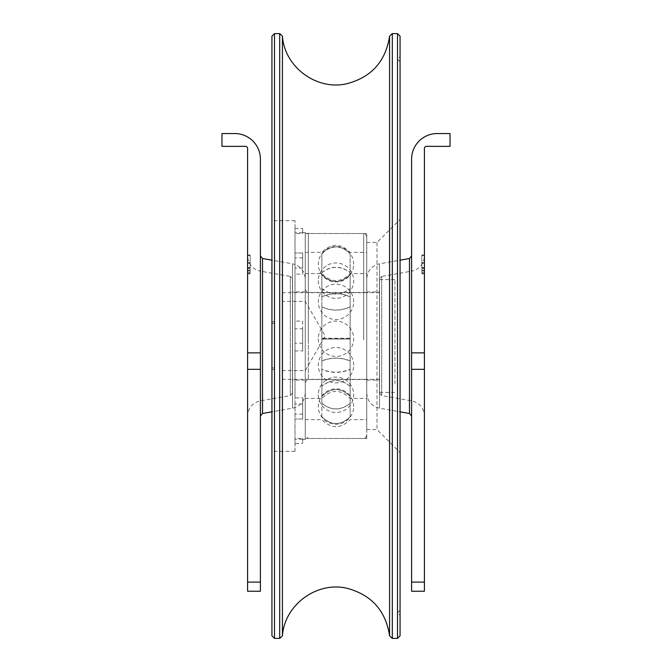 <?xml version="1.0" encoding="UTF-8"?>
<svg xmlns="http://www.w3.org/2000/svg" width="672" height="672" viewBox="0 0 672 672"><rect width="100%" height="100%" fill="white"/><g stroke="black" fill="none" stroke-linecap="round" stroke-linejoin="round"><path stroke-width="0.5" stroke-dasharray="3.36 2.52" d="M424.41 270.782L421.848 270.782L421.848 272.58L421.848 270.782L424.41 270.782L424.41 272.58L421.848 272.58L424.41 272.58L424.41 270.782M424.41 268.607L424.41 272.832L421.848 272.832L421.848 268.531L421.848 272.832L424.41 272.832L424.41 268.531L424.41 270.53L424.41 268.607L421.848 268.607L424.41 268.607M424.41 270.53L421.848 270.53L424.41 270.53M424.41 268.531L421.848 268.531M424.41 268.674L421.848 268.674M424.41 270.547L421.848 270.547M424.41 262.71L421.848 262.71L421.848 270.396L421.848 255.528L421.848 270.396L421.848 255.528L421.848 262.71L424.41 262.71L424.41 263.222L421.848 263.222L421.848 270.396L421.848 263.222L424.41 263.222L424.41 255.528L424.41 270.396L424.41 263.222L421.848 263.222L424.41 263.222L424.41 262.71L421.848 262.71L424.41 262.71L421.848 262.71L424.41 262.71L424.41 255.528L421.848 255.528L421.848 270.396L421.848 255.024L421.848 255.528L424.41 255.528L424.41 262.71M424.41 263.222L421.848 263.222L424.41 263.222L424.41 270.396L421.848 270.396L421.848 270.908L421.848 270.396L424.41 270.396L424.41 263.222M424.41 255.528L421.848 255.528L424.41 255.528L421.848 255.528L424.41 255.528L424.41 270.396L421.848 270.396L424.41 270.396L424.41 255.024L424.41 255.528L421.848 255.528L424.41 255.528M424.41 270.908L424.41 270.396L424.41 270.908L421.848 270.908L424.41 270.908M424.41 270.396L421.848 270.396L424.41 270.396M424.41 255.024L421.848 255.024L424.41 255.024M421.848 270.656L421.848 267.448L421.848 270.656M424.41 270.656L424.41 267.448L424.41 270.656M424.41 582.095L424.41 591.242L411.6 591.242L411.6 159.172A25.628 25.628 0 0 1 437.228 133.543L450.038 133.543L450.038 146.362L426.46 146.362A2.05 2.05 0 0 0 424.41 148.411L424.41 582.095L411.6 582.095M424.41 336L424.41 256.553L424.402 336M411.6 416.01L411.6 255.99L411.6 416.01M379.562 278.956L379.562 393.044L379.562 278.956L381.688 276.427L381.688 395.573L381.688 276.427L411.709 271.135L411.709 400.865L411.709 271.135C419.353 269.254 423.587 264.39 424.402 256.553L424.41 256.553M366.752 278.956L366.752 393.044L366.752 278.956C367.332 270.841 371.574 265.793 379.462 263.81L379.462 408.19L379.462 263.81L400.067 260.173M366.752 380.075L366.752 291.925L366.752 380.075L379.562 380.075L379.562 291.925L379.562 380.075M366.752 291.925L379.562 291.925M247.59 270.782L250.152 270.782L250.152 272.58L250.152 270.782L247.59 270.782L247.59 272.58L250.152 272.58L247.59 272.58L247.59 270.782M247.59 268.607L247.59 272.832L250.152 272.832L250.152 268.531L250.152 272.832L247.59 272.832L247.59 268.531L247.59 270.53L247.59 268.607L250.152 268.607L247.59 268.607M247.59 270.53L250.152 270.53L247.59 270.53M247.59 268.531L250.152 268.531M247.59 268.674L250.152 268.674M247.59 270.547L250.152 270.547M247.59 262.71L250.152 262.71L250.152 270.396L250.152 255.528L250.152 270.396L250.152 255.528L250.152 262.71L247.59 262.71L247.59 263.222L250.152 263.222L250.152 270.396L250.152 263.222L247.59 263.222L247.59 255.528L247.59 270.396L247.59 263.222L250.152 263.222L247.59 263.222L247.59 262.71L250.152 262.71L247.59 262.71L250.152 262.71L247.59 262.71L247.59 255.528L250.152 255.528L250.152 270.396L250.152 255.024L250.152 255.528L247.59 255.528L247.59 262.71M247.59 263.222L250.152 263.222L247.59 263.222L247.59 270.396L250.152 270.396L250.152 270.908L250.152 270.396L247.59 270.396L247.59 263.222M247.59 255.528L250.152 255.528L247.59 255.528L250.152 255.528L247.59 255.528L247.59 270.396L250.152 270.396L247.59 270.396L247.59 255.024L247.59 255.528L250.152 255.528L247.59 255.528M247.59 270.908L247.59 270.396L247.59 270.908L250.152 270.908L247.59 270.908M247.59 270.396L250.152 270.396L247.59 270.396M247.59 255.024L250.152 255.024L247.59 255.024M250.152 270.656L250.152 267.448L250.152 270.656M247.59 270.656L247.59 267.448L247.59 270.656M247.59 369.331L247.59 148.411A2.05 2.05 0 0 0 245.54 146.362L221.962 146.362L221.962 133.543L234.772 133.543A25.628 25.628 0 0 1 260.4 159.172L260.4 591.242L247.59 591.242L247.59 369.331L260.4 369.331M247.59 336L247.59 256.553L247.598 336M260.4 416.01L260.4 255.99L260.4 416.01M292.438 278.956L292.438 393.044L292.438 278.956L290.312 276.427L290.312 395.573L290.312 276.427L260.291 271.135L260.291 400.865L260.291 271.135C252.647 269.254 248.413 264.39 247.598 256.553L247.59 256.553M305.248 278.956L305.248 393.044L305.248 278.956C304.668 270.841 300.426 265.793 292.538 263.81L292.538 408.19L292.538 263.81L271.933 260.173M305.248 380.075L305.248 291.925L305.248 380.075L292.438 380.075L292.438 291.925L292.438 380.075M305.248 291.925L292.438 291.925M305.248 354.236L305.248 301.4L305.248 354.236M282.181 317.764L282.181 370.6L282.181 317.764M282.181 372.809L282.181 292.69L282.181 372.809M379.562 372.809L379.562 292.69L379.562 372.809M394.943 383.914L394.943 279.619L394.943 383.914M379.562 383.914L379.562 279.619L379.562 383.914M271.933 369.457L271.933 321.821L271.933 369.457L274.495 369.457L274.495 321.821L274.495 369.457M271.933 323.358L274.495 323.358M271.933 321.821L274.495 321.821M271.933 367.912L274.495 367.912M302.686 274.109L302.686 257.888L302.686 274.109L295 274.109L295 233.545L302.686 233.545L302.686 228.43L302.686 233.545M302.686 257.888L295 257.888M302.686 232.714L295 232.714L295 228.43L295 233.545M302.686 253.008L302.686 268.044L302.686 252.983L295 253.008L302.686 252.983M302.686 268.044L295 268.044L295 252.983M302.686 321.082L302.686 343.182L302.686 321.082L295 321.082L295 397.891L302.686 397.891L302.686 414.112L302.686 397.891M302.686 343.182L295 343.182M302.686 414.112L295 414.112L295 397.891M302.686 438.455L302.686 443.57L302.686 438.455L295 438.455L295 443.57L302.686 443.57M302.686 439.286L295 439.286L295 443.57M302.686 418.992L302.686 403.956L302.686 419.017L295 418.992L302.686 419.017M302.686 403.956L295 403.956L295 419.017M295 403.956L295 350.918L302.686 350.918L302.686 328.818L295 328.818L295 274.109M295 439.286L295 418.992M295 414.112L295 438.455M295 268.044L295 321.082M295 232.714L295 253.008M305.248 232.537L305.248 439.53L305.248 232.537M302.686 328.818L302.686 350.918M295 328.818L295 350.918M397.505 346.408L397.505 59.228L397.505 346.408M400.067 325.5L400.067 615.334L400.067 325.5M400.067 346.307L400.067 61.79L400.067 346.307M400.067 452.525L400.067 219.4L400.067 452.525M377 242.525L377 429.542L377 242.525M400.067 36.162L400.067 635.838M366.752 429.475L366.752 242.458L366.752 429.475M392.322 33.6L392.322 638.4M389.575 635.846L389.575 36.154M397.505 638.4L397.505 33.6M274.495 33.6L274.495 638.4M271.933 635.838L271.933 36.162M279.678 638.4L279.678 33.6M271.933 451.24L271.933 220.676L271.933 451.24M282.425 36.154L282.425 635.846M366.752 438.438L366.752 233.495L366.752 438.438M305.248 438.438L305.248 233.495L305.248 438.438M295 451.24L295 220.676L295 451.24M366.752 382.612L366.752 289.355L366.752 382.612M366.752 338.344L366.752 273.571L366.752 338.344M305.248 337.756L305.248 289.355L305.248 337.756M305.248 338.344L305.248 273.571L305.248 338.344M305.248 435.364L305.248 236.569L305.248 435.364M305.248 339.142L305.248 252.353L305.248 339.142M366.752 339.738L366.752 236.569L366.752 339.738M366.752 339.142L366.752 252.353L366.752 339.142M321.854 288.75L321.854 288.632C331.288 295.705 340.712 295.705 350.146 288.632L350.146 288.75C340.712 295.806 331.288 295.806 321.854 288.75L321.854 338.26L350.146 338.26L350.146 386.291C340.712 378.781 331.288 378.781 321.854 386.291L321.854 386.182C331.288 378.689 340.712 378.689 350.146 386.182M321.854 272.546L321.854 272.672C331.288 265.616 340.712 265.616 350.146 272.672L350.146 272.546C340.712 265.474 331.288 265.474 321.854 272.546L321.854 253.789C331.288 244.625 340.712 244.625 350.146 253.789L350.146 253.831C340.712 244.667 331.288 244.667 321.854 253.831L321.854 253.789M321.854 274.638L321.854 274.672C331.288 283.836 340.712 283.836 350.146 274.672L350.146 274.638C340.712 283.802 331.288 283.802 321.854 274.638L321.854 288.632M321.854 306.743L321.854 306.894C331.288 311.245 340.712 311.245 350.146 306.894L350.146 306.743C340.712 311.102 331.288 311.102 321.854 306.743L321.854 274.672M321.854 296.99L321.854 296.806C331.288 292.446 340.712 292.446 350.146 296.806L350.146 296.99C340.712 292.639 331.288 292.639 321.854 296.99L321.854 369.34C331.288 373.061 340.712 373.061 350.146 369.34L350.146 369.524C340.712 373.254 331.288 373.254 321.854 369.524L321.854 369.34M321.854 360.872L321.854 361.032C331.288 357.302 340.712 357.302 350.146 361.032L350.146 360.872C340.712 357.151 331.288 357.151 321.854 360.872L321.854 306.894M321.854 396.278L321.854 396.32C331.288 387.316 340.712 387.316 350.146 396.32L350.146 396.278C340.712 387.274 331.288 387.274 321.854 396.278L321.854 361.032M321.854 416.816L321.854 416.766C331.288 425.771 340.712 425.771 350.146 416.766L350.146 416.816C340.712 425.821 331.288 425.821 321.854 416.816L321.854 403.376C331.288 410.878 340.712 410.878 350.146 403.376L350.146 403.25C340.712 410.752 331.288 410.752 321.854 403.25L321.854 403.376M350.146 288.75L350.146 338.26M350.146 386.291L350.146 396.32M350.146 396.278L350.146 361.032M350.146 360.872L350.146 306.894M350.146 306.743L350.146 274.672M350.146 274.638L350.146 288.632M350.146 338.436L321.854 338.436L321.854 386.182M321.854 386.291L321.854 396.32M350.146 272.672L350.146 339.041L321.854 339.041L350.146 339.041M350.146 339.251L350.146 403.25M350.146 403.376L350.146 416.816M350.146 416.766L350.146 369.524M350.146 369.34L350.146 296.99M350.146 296.806L350.146 253.831M350.146 253.789L350.146 272.546M321.854 339.251L321.854 403.25M321.854 416.766L321.854 369.524M321.854 296.806L321.854 253.831M321.854 272.672L321.854 339.041M424.41 369.331L411.6 369.331M411.6 352.859L424.41 352.859M409.483 258.518L409.483 413.482M247.59 352.859L260.4 352.859M247.59 582.095L260.4 582.095M262.517 413.482L262.517 258.518M363.678 337.638L363.678 292.438L363.678 337.638M308.322 334.362L308.322 379.562L308.322 334.362M308.322 339.856L308.322 233.495L308.322 339.856M363.678 339.856L363.678 233.495L363.678 339.856M424.41 267.708L421.848 267.708M424.41 273.605L421.848 273.605M424.41 267.448L421.848 267.448M424.41 273.857L421.848 273.857M379.562 393.044L381.688 395.573L411.709 400.865C419.353 402.746 423.587 407.61 424.402 415.447L424.41 415.447M366.752 393.044C367.332 401.159 371.574 406.207 379.462 408.19L400.067 411.827M247.59 273.605L250.152 273.605M247.59 267.708L250.152 267.708M247.59 273.857L250.152 273.857M247.59 267.448L250.152 267.448M292.438 393.044L290.312 395.573L260.291 400.865C252.647 402.746 248.413 407.61 247.598 415.447L247.59 415.447M305.248 393.044C304.668 401.159 300.426 406.207 292.538 408.19L271.933 411.827M282.181 370.6L305.248 370.6L325.223 336L305.248 301.4L282.181 301.4M379.562 292.69L282.181 292.69M379.562 379.31L282.181 379.31M379.562 392.381L394.943 392.381M379.562 279.619L394.943 279.619M295 228.43L302.686 228.43M305.248 232.47L302.686 232.47M305.248 439.53L302.686 439.53M400.067 610.21L397.505 612.772L400.067 615.334M400.067 61.79L397.505 59.228L400.067 56.666M366.752 429.542L377 429.542L400.067 452.6M366.752 242.458L377 242.458L400.067 219.4M366.752 233.495L305.248 233.495M366.752 438.505L305.248 438.505M295 220.676L271.933 220.676M295 451.324L271.933 451.324M305.248 289.355C306.793 292.286 307.818 293.311 308.322 292.438L363.678 292.438C364.19 293.311 365.215 292.286 366.752 289.355M305.248 382.645C307.205 379.562 308.23 378.538 308.322 379.562L363.678 379.562C364.207 378.697 365.232 379.722 366.752 382.645M366.752 236.569C365.207 233.638 364.182 232.613 363.678 233.495L308.322 233.495C307.81 232.613 306.785 233.638 305.248 236.569M366.752 435.431C365.207 438.362 364.182 439.387 363.678 438.505L308.322 438.505L305.248 435.431M318.318 280.652A17.682 17.682 0 0 0 336 298.334A17.682 17.682 0 0 0 353.682 280.652A17.682 17.682 0 0 0 336 262.97A17.682 17.682 0 0 0 318.318 280.652M353.682 264.23A17.682 17.682 0 0 0 336 246.548A17.682 17.682 0 0 0 318.318 264.23A17.682 17.682 0 0 0 336 281.912A17.682 17.682 0 0 0 353.682 264.23M353.682 301.862A17.682 17.682 0 0 0 336 284.172A17.682 17.682 0 0 0 318.318 301.862A17.682 17.682 0 0 0 336 319.544A17.682 17.682 0 0 0 353.682 301.862M353.682 365.19A17.682 17.682 0 0 0 336 347.508A17.682 17.682 0 0 0 318.318 365.19A17.682 17.682 0 0 0 336 382.872A17.682 17.682 0 0 0 353.682 365.19M353.682 406.543A17.682 17.682 0 0 0 336 388.861A17.682 17.682 0 0 0 318.318 406.543A17.682 17.682 0 0 0 336 424.225A17.682 17.682 0 0 0 353.682 406.543M318.318 394.775A17.682 17.682 0 0 0 336 412.457A17.682 17.682 0 0 0 353.682 394.775A17.682 17.682 0 0 0 336 377.093A17.682 17.682 0 0 0 318.318 394.775M305.248 398.429L321.854 398.429C331.288 389.096 340.712 389.096 350.146 398.429L366.752 398.429M305.248 273.571L321.854 273.571C331.288 282.904 340.712 282.904 350.146 273.571L366.752 273.571M305.248 419.647L321.854 419.647C331.288 428.98 340.721 428.98 350.146 419.647L366.752 419.647M305.248 252.353L321.854 252.353C331.288 243.02 340.712 243.02 350.146 252.353L366.752 252.353M318.318 338.747A17.682 17.682 0 0 0 336 356.429A17.682 17.682 0 0 0 353.682 338.747A17.682 17.682 0 0 0 336 321.065A17.682 17.682 0 0 0 318.318 338.747"/><path stroke-width="1.01" d="M424.41 369.331L424.41 148.411A2.05 2.05 0 0 1 426.46 146.362L450.038 146.362L450.038 133.543L437.228 133.543A25.628 25.628 0 0 0 411.6 159.172L411.6 591.242L424.41 591.242L424.41 369.331L411.6 369.331M400.067 260.173L409.483 258.518L411.6 255.99M247.59 582.095L247.59 591.242L260.4 591.242L260.4 159.172A25.628 25.628 0 0 0 234.772 133.543L221.962 133.543L221.962 146.362L245.54 146.362A2.05 2.05 0 0 1 247.59 148.411L247.59 582.095L260.4 582.095M271.933 260.173L262.517 258.518L262.517 413.482L260.4 416.01M397.505 638.4L400.067 635.838L400.067 36.162L397.505 33.6L397.505 638.4L392.322 638.4L392.322 33.6L389.575 36.154L389.575 635.846L392.322 638.4M274.495 638.4L274.495 33.6L271.933 36.162L271.933 635.838L274.495 638.4L279.678 638.4L279.678 33.6L274.495 33.6M389.575 635.846C385.753 610.73 371.574 594.88 347.038 588.294C316.915 581.02 284.449 604.909 282.425 635.846L282.425 36.154L279.678 33.6M424.41 352.859L411.6 352.859M424.41 582.095L411.6 582.095M400.067 411.827L409.483 413.482L409.483 258.518M247.59 369.331L260.4 369.331M260.4 352.859L247.59 352.859M409.483 413.482L411.6 416.01M262.517 258.518L260.4 255.99M271.933 411.827L262.517 413.482M397.505 33.6L392.322 33.6M282.425 635.846L279.678 638.4M389.575 36.154C385.661 61.606 371.221 77.515 346.256 83.866C316.319 90.602 284.441 66.788 282.425 36.154"/></g></svg>
